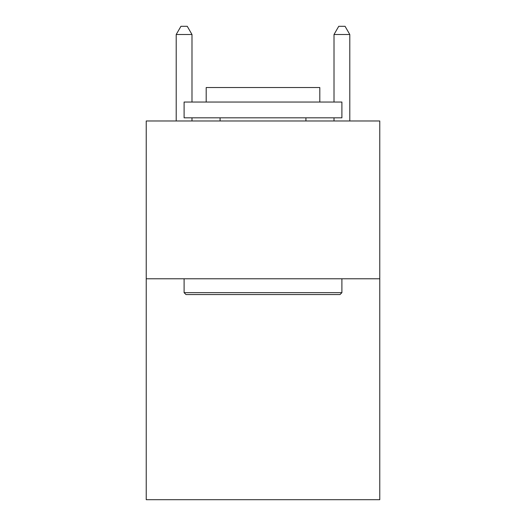 <?xml version="1.0" encoding="UTF-8"?>
<svg xmlns="http://www.w3.org/2000/svg" width="526" height="526" viewBox="0 0 526 526"><rect width="100%" height="100%" fill="white"/><g stroke="black" fill="none" stroke-linecap="round" stroke-linejoin="round"><path stroke-width="0.79" d="M379.772 278.78L379.772 499.7L146.228 499.7L146.228 120.98L379.772 120.98L379.772 278.78L146.228 278.78M185.994 294.56L184.1 292.666L341.9 292.666L340.006 294.56L185.994 294.56M341.9 102.044L341.9 117.824L184.1 117.824L184.1 102.044L341.9 102.044M206.192 102.044L206.192 87.526L319.808 87.526L319.808 102.044M341.9 278.78L341.9 292.666M184.1 278.78L184.1 292.666M305.922 117.824L305.922 120.98M220.078 117.824L220.078 120.98M191.99 102.044L191.99 34.506L176.21 34.506L176.21 120.98M191.99 117.824L191.99 120.98M176.21 34.506L180.944 26.3L187.256 26.3L191.99 34.506M349.79 120.98L349.79 34.506L334.01 34.506L334.01 102.044M334.01 120.98L334.01 117.824M334.01 34.506L338.744 26.3L345.056 26.3L349.79 34.506"/></g></svg>
